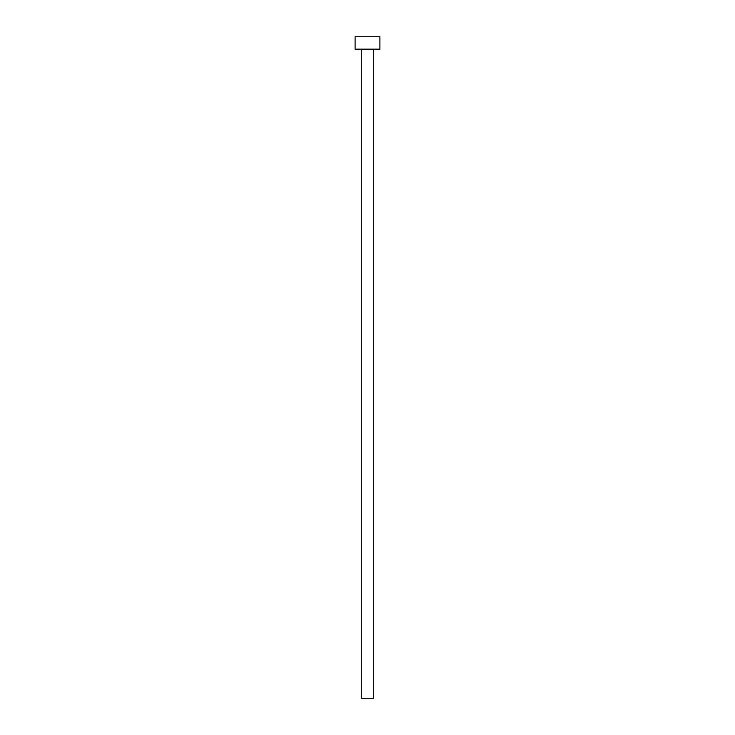 <?xml version="1.0" encoding="UTF-8"?>
<svg xmlns="http://www.w3.org/2000/svg" width="735" height="735" viewBox="0 0 735 735"><rect width="100%" height="100%" fill="white"/><g stroke="black" fill="none" stroke-linecap="round" stroke-linejoin="round"><path stroke-width="1.1" d="M361.298 49.153L361.298 698.25L373.702 698.25L373.702 49.153L373.702 698.25L361.298 698.25L361.298 49.153M355.097 36.75L355.097 49.153L379.903 49.153L379.903 36.75L355.097 36.75L355.097 49.153L379.903 49.153L379.903 36.75L355.097 36.75"/></g></svg>
